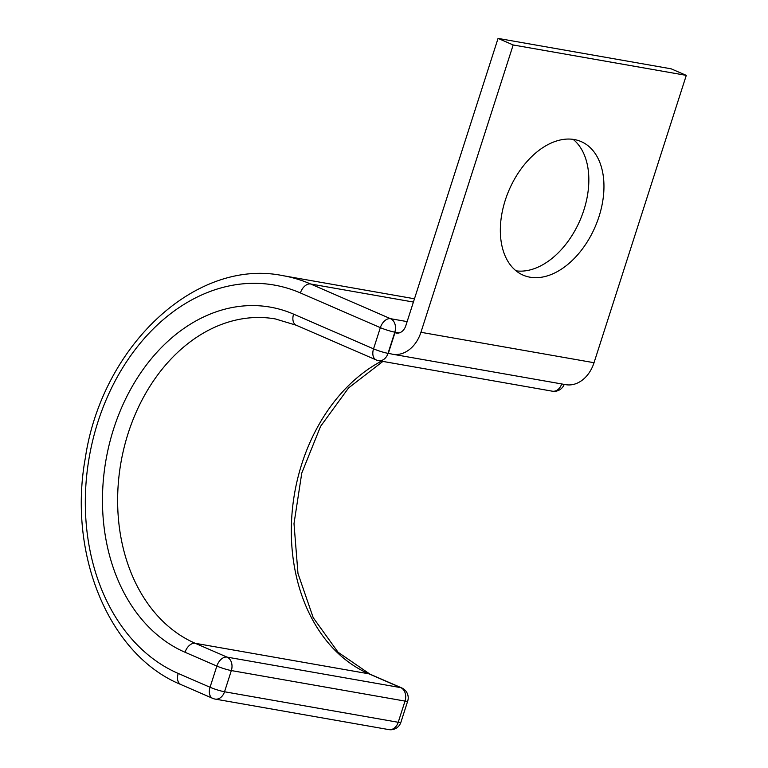 <?xml version="1.0" encoding="UTF-8"?>
<svg xmlns="http://www.w3.org/2000/svg" width="768" height="768" viewBox="0 0 768 768"><rect width="100%" height="100%" fill="white"/><g stroke="black" fill="none" stroke-linecap="round" stroke-linejoin="round"><path stroke-width="1.15" d="M573.13 139.354A72.806 46.81 -66.5 0 1 583.882 210.048A72.806 46.81 -66.5 0 1 516.048 270.835M599.002 216.605A72.806 46.81 113.5 0 0 581.146 141.59A72.806 46.81 113.5 0 0 505.296 200.141A72.806 46.81 113.5 0 0 523.162 275.155A72.806 46.81 113.5 0 0 599.002 216.605M397.853 333.13L394.982 332.621L388.445 352.973A32.275 24.432 100 0 0 392.659 354.24A32.275 24.432 100 0 0 420.931 332.294L513.178 44.966L498.058 38.4L405.811 325.728A10.762 8.141 100 0 1 396.384 333.043A10.762 8.141 100 0 1 394.982 332.621M513.178 44.966L686.285 75.379L671.165 68.822L498.058 38.4M686.285 75.379L594.029 362.717A32.275 24.432 100 0 1 565.766 384.662L392.659 354.24M594.029 362.717L420.931 332.294M413.405 302.054L310.598 283.987A211.958 160.454 100 0 0 282.931 275.664C195.475 257.654 101.693 346.502 85.258 458.4C67.776 554.746 109.094 655.114 180.874 684.538A10.762 6.922 113.5 0 1 178.234 673.45A201.197 152.304 100 0 1 97.958 421.834A201.197 152.304 100 0 1 300.403 292.944A10.762 6.922 -66.5 0 1 310.598 283.987L390.538 318.691L407.136 321.61M300.403 292.944L380.342 327.648A10.762 6.922 -66.5 0 1 390.538 318.691A10.762 8.141 -80 0 1 394.829 332.15L388.022 353.347L390.989 353.866M382.896 361.411L348.566 387.946L320.592 426.336L301.786 473.03L294 523.661L297.974 573.446L313.219 617.693L338.074 652.243L369.936 674.131A10.762 6.922 113.5 0 0 368.918 673.824L195.235 643.306A168.019 127.19 100 0 1 124.09 447.638A168.019 127.19 100 0 1 275.328 318.931L296.237 325.229L376.176 359.933A10.762 6.922 -66.5 0 1 373.546 348.845L380.342 327.648A10.762 1.258 -162.2 0 0 394.829 332.15L399.168 332.909M296.237 325.229A10.762 6.922 -66.5 0 1 293.597 314.141L373.546 348.845A10.762 1.258 -162.2 0 0 388.022 353.347A10.762 8.141 -80 0 1 378.605 360.662L552.288 391.181A10.762 8.141 -80 0 0 561.686 383.942M180.874 684.538L212.688 698.352A10.762 6.922 -66.5 0 1 210.048 687.264L216.854 666.067A10.762 6.922 -66.5 0 1 227.05 657.11L195.235 643.306A10.762 6.922 113.5 0 0 185.04 652.262A178.781 135.341 100 0 1 113.702 428.669A178.781 135.341 100 0 1 293.597 314.141M185.04 652.262L216.854 666.067A10.762 1.258 17.8 0 0 231.341 670.57L224.534 691.766L398.218 722.285L405.024 701.088L231.341 670.57A10.762 8.141 -80 0 0 227.05 657.11L400.723 687.629L368.918 673.824A168.019 127.19 100 0 1 291.494 522.259A168.019 127.19 100 0 1 381.437 361.162M178.234 673.45L210.048 687.264A10.762 1.258 17.8 0 0 224.534 691.766A10.762 8.141 -80 0 1 215.107 699.082L388.79 729.6A10.762 8.141 -80 0 0 398.218 722.285A10.762 1.258 17.8 0 0 400.896 722.294A10.762 10.762 0 0 1 388.79 729.6M400.896 722.294L407.702 701.098A10.762 1.258 17.8 0 1 405.024 701.088A10.762 8.141 -80 0 0 400.723 687.629A10.762 6.922 -66.5 0 1 401.741 687.936L369.936 674.131M282.931 275.664L414.461 298.771M552.288 391.181A10.762 10.762 0 0 0 564.211 384.384M376.176 359.933A10.762 10.762 0 0 0 378.605 360.662M407.702 701.098A10.762 10.762 0 0 0 401.741 687.936M212.688 698.352A10.762 10.762 0 0 0 215.107 699.082"/></g></svg>
